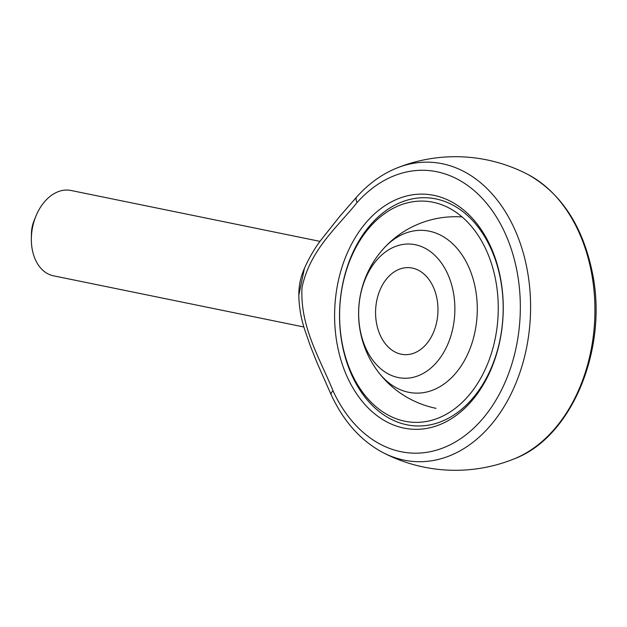 <?xml version="1.0" encoding="UTF-8"?>
<svg xmlns="http://www.w3.org/2000/svg" width="627" height="627" viewBox="0 0 627 627"><rect width="100%" height="100%" fill="white"/><g stroke="black" fill="none" stroke-linecap="round" stroke-linejoin="round"><path stroke-width="0.94" d="M398.263 377.556A67.16 48.06 -87.2 0 0 452.036 286.312A67.16 48.06 -87.2 0 0 370.008 269.547A67.16 48.06 -87.2 0 0 398.263 377.556M401.256 354.216A43.553 31.17 -87.2 0 0 404.658 354.639A43.553 31.17 -87.2 0 0 437.905 312.654A43.553 31.17 -87.2 0 0 408.882 267.635A43.553 31.17 -87.2 0 0 375.8 307.238A43.553 31.17 -87.2 0 0 401.256 354.216M435.828 198.9A114.2 81.737 -87.2 0 0 426.901 197.779A114.2 81.737 -87.2 0 0 340.147 301.618A114.2 81.737 -87.2 0 0 406.884 424.792A114.2 81.737 -87.2 0 0 415.811 425.913A114.2 81.737 -87.2 0 0 502.564 322.074A114.2 81.737 -87.2 0 0 435.828 198.9A114.2 81.737 92.8 0 1 502.564 322.074A114.2 81.737 92.8 0 1 415.811 425.913A114.2 81.737 92.8 0 1 406.884 424.792A114.2 81.737 92.8 0 1 340.147 301.618A114.2 81.737 92.8 0 1 426.901 197.779A114.2 81.737 92.8 0 1 435.828 198.9M357.147 202.458C336.911 227.711 310.255 249.366 301.987 287.55C299.918 327.004 320.091 358.738 333.015 390.809A141.537 101.3 -87.2 0 0 475.501 426.454A141.537 101.3 -87.2 0 0 501.255 225.391A141.537 101.3 -87.2 0 0 357.147 202.458A8.707 4.561 -138.2 0 1 356.732 196.941L339.92 216.19L321.071 239.929C314.762 248.167 309.213 257.626 304.432 268.332L298.828 295.113M501.921 328.689A117.688 84.23 92.8 0 1 404.015 428.116A117.688 84.23 92.8 0 1 335.931 294.768A117.688 84.23 92.8 0 1 433.837 195.342A117.688 84.23 92.8 0 1 501.921 328.689M298.82 295.066L298.844 293.256A43.553 30.237 -78.4 0 1 303.46 270.699L304.416 268.364M303.93 327.004L53.507 275.817A43.553 30.237 -78.4 0 1 31.35 238.581A43.553 30.237 -78.4 0 1 35.958 216.025A43.553 30.237 -78.4 0 1 70.945 190.467L320.029 241.379M31.35 238.581L31.413 233.895A26.13 18.144 -78.4 0 1 34.179 220.359L35.958 216.025M298.82 295.113C299.04 307.277 301.101 319.08 304.996 330.515L310.569 346.543L317.121 362.931L331.174 394.744A8.707 3.574 -24.7 0 1 333.015 390.809M497.007 327.686A110.72 79.237 -87.2 0 0 432.951 202.231A110.72 79.237 -87.2 0 0 340.845 295.772A110.72 79.237 -87.2 0 0 404.901 421.226A110.72 79.237 -87.2 0 0 497.007 327.686M377.658 371.16A81.455 58.295 -87.2 0 0 436.384 388.56A81.455 58.295 -87.2 0 0 476.363 323.469A81.455 58.295 -87.2 0 0 449.402 240.933A81.455 58.295 -87.2 0 0 383.614 248.574M514.438 458.752A149.869 107.256 -87.2 0 0 594.686 320.272A149.869 107.256 -87.2 0 0 528.24 174.651A156.797 156.797 0 0 0 396.335 168.248A149.869 107.256 92.8 0 1 530.348 317.144A149.869 107.256 92.8 0 1 382.525 452.349A156.797 156.797 0 0 0 514.438 458.752C571.895 437.231 608.127 348.808 592.452 273.121C582.891 226.331 561.486 193.508 528.24 174.651M462.091 216.95A96.777 96.777 0 0 0 359.49 300.427A96.777 96.777 0 0 0 436.008 408.318M331.174 394.744C343.541 421.336 360.658 440.538 382.525 452.349M396.335 168.248C381.702 174.259 368.496 183.829 356.732 196.941"/></g></svg>
